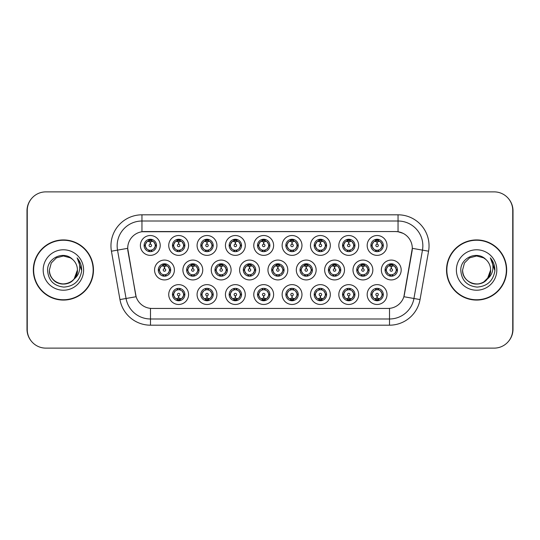 <?xml version="1.0" encoding="UTF-8"?>
<svg xmlns="http://www.w3.org/2000/svg" width="540" height="540" viewBox="0 0 540 540"><rect width="100%" height="100%" fill="white"/><g stroke="black" fill="none" stroke-linecap="round" stroke-linejoin="round"><path stroke-width="0.81" d="M188.575 294.557A9.922 9.922 0 0 1 178.652 304.472A9.922 9.922 0 0 1 168.73 294.557A9.922 9.922 0 0 1 178.652 284.634A9.922 9.922 0 0 1 188.575 294.557M172.456 294.557A6.203 6.203 0 0 0 178.652 300.753A6.203 6.203 0 0 0 184.856 294.557A6.203 6.203 0 0 0 178.652 288.353A6.203 6.203 0 0 0 172.456 294.557L173.124 294.557L175.237 298.154A4.961 4.961 0 0 1 175.237 290.959L173.124 294.557M273.618 294.557A9.922 9.922 0 0 1 263.702 304.472A9.922 9.922 0 0 1 253.78 294.557A9.922 9.922 0 0 1 263.702 284.634A9.922 9.922 0 0 1 273.618 294.557M257.499 294.557A6.203 6.203 0 0 0 263.702 300.753A6.203 6.203 0 0 0 269.899 294.557A6.203 6.203 0 0 0 263.702 288.353A6.203 6.203 0 0 0 257.499 294.557L258.174 294.557L260.287 298.154A4.961 4.961 0 0 1 260.287 290.959L258.174 294.557M301.968 294.557A9.922 9.922 0 0 1 292.052 304.472A9.922 9.922 0 0 1 282.13 294.557A9.922 9.922 0 0 1 292.052 284.634A9.922 9.922 0 0 1 301.968 294.557M285.849 294.557A6.203 6.203 0 0 0 292.052 300.753A6.203 6.203 0 0 0 298.249 294.557A6.203 6.203 0 0 0 292.052 288.353A6.203 6.203 0 0 0 285.849 294.557L286.517 294.557L288.637 298.154A4.961 4.961 0 0 1 288.637 290.959L286.517 294.557M330.318 294.557A9.922 9.922 0 0 1 320.396 304.472A9.922 9.922 0 0 1 310.48 294.557A9.922 9.922 0 0 1 320.396 284.634A9.922 9.922 0 0 1 330.318 294.557M314.199 294.557A6.203 6.203 0 0 0 320.396 300.753A6.203 6.203 0 0 0 326.599 294.557A6.203 6.203 0 0 0 320.396 288.353A6.203 6.203 0 0 0 314.199 294.557L314.867 294.557L316.98 298.154A4.961 4.961 0 0 1 316.98 290.959L314.867 294.557M245.275 294.557A9.922 9.922 0 0 1 235.352 304.472A9.922 9.922 0 0 1 225.43 294.557A9.922 9.922 0 0 1 235.352 284.634A9.922 9.922 0 0 1 245.275 294.557M229.149 294.557A6.203 6.203 0 0 0 235.352 300.753A6.203 6.203 0 0 0 241.549 294.557A6.203 6.203 0 0 0 235.352 288.353A6.203 6.203 0 0 0 229.149 294.557L229.824 294.557L231.937 298.154A4.961 4.961 0 0 1 231.937 290.959L229.824 294.557M216.925 294.557A9.922 9.922 0 0 1 207.002 304.472A9.922 9.922 0 0 1 197.08 294.557A9.922 9.922 0 0 1 207.002 284.634A9.922 9.922 0 0 1 216.925 294.557M200.799 294.557A6.203 6.203 0 0 0 207.002 300.753A6.203 6.203 0 0 0 213.206 294.557A6.203 6.203 0 0 0 207.002 288.353A6.203 6.203 0 0 0 200.799 294.557L201.474 294.557L203.587 298.154A4.961 4.961 0 0 1 203.587 290.959L201.474 294.557M358.668 294.557A9.922 9.922 0 0 1 348.745 304.472A9.922 9.922 0 0 1 338.823 294.557A9.922 9.922 0 0 1 348.745 284.634A9.922 9.922 0 0 1 358.668 294.557M342.549 294.557A6.203 6.203 0 0 0 348.745 300.753A6.203 6.203 0 0 0 354.949 294.557A6.203 6.203 0 0 0 348.745 288.353A6.203 6.203 0 0 0 342.549 294.557L343.217 294.557L345.33 298.154A4.961 4.961 0 0 1 345.33 290.959L343.217 294.557M387.018 294.557A9.922 9.922 0 0 1 377.096 304.472A9.922 9.922 0 0 1 367.173 294.557A9.922 9.922 0 0 1 377.096 284.634A9.922 9.922 0 0 1 387.018 294.557M370.892 294.557A6.203 6.203 0 0 0 377.096 300.753A6.203 6.203 0 0 0 383.299 294.557A6.203 6.203 0 0 0 377.096 288.353A6.203 6.203 0 0 0 370.892 294.557L371.567 294.557L373.68 298.154A4.961 4.961 0 0 1 373.68 290.959L371.567 294.557M174.4 270A9.922 9.922 0 0 1 164.477 279.923A9.922 9.922 0 0 1 154.555 270A9.922 9.922 0 0 1 164.477 260.078A9.922 9.922 0 0 1 174.4 270M158.281 270A6.203 6.203 0 0 0 164.477 276.203A6.203 6.203 0 0 0 170.681 270A6.203 6.203 0 0 0 164.477 263.797A6.203 6.203 0 0 0 158.281 270L158.949 270.007L161.062 273.598A4.961 4.961 0 0 1 161.069 266.396L158.949 270.007M202.75 270A9.922 9.922 0 0 1 192.827 279.923A9.922 9.922 0 0 1 182.905 270A9.922 9.922 0 0 1 192.827 260.078A9.922 9.922 0 0 1 202.75 270M186.624 270A6.203 6.203 0 0 0 192.827 276.203A6.203 6.203 0 0 0 199.031 270A6.203 6.203 0 0 0 192.827 263.797A6.203 6.203 0 0 0 186.624 270L187.299 270.007L189.412 273.598A4.961 4.961 0 0 1 189.419 266.396L187.299 270.007M287.793 270A9.922 9.922 0 0 1 277.877 279.923A9.922 9.922 0 0 1 267.955 270A9.922 9.922 0 0 1 277.877 260.078A9.922 9.922 0 0 1 287.793 270M271.674 270A6.203 6.203 0 0 0 277.877 276.203A6.203 6.203 0 0 0 284.074 270A6.203 6.203 0 0 0 277.877 263.797A6.203 6.203 0 0 0 271.674 270L272.349 270.007L274.462 273.598A4.961 4.961 0 0 1 274.469 266.396L272.349 270.007M231.1 270A9.922 9.922 0 0 1 221.177 279.923A9.922 9.922 0 0 1 211.255 270A9.922 9.922 0 0 1 221.177 260.078A9.922 9.922 0 0 1 231.1 270M214.974 270A6.203 6.203 0 0 0 221.177 276.203A6.203 6.203 0 0 0 227.381 270A6.203 6.203 0 0 0 221.177 263.797A6.203 6.203 0 0 0 214.974 270L215.649 270.007L217.762 273.598A4.961 4.961 0 0 1 217.769 266.396L215.649 270.007M259.45 270A9.922 9.922 0 0 1 249.527 279.923A9.922 9.922 0 0 1 239.605 270A9.922 9.922 0 0 1 249.527 260.078A9.922 9.922 0 0 1 259.45 270M243.324 270A6.203 6.203 0 0 0 249.527 276.203A6.203 6.203 0 0 0 255.724 270A6.203 6.203 0 0 0 249.527 263.797A6.203 6.203 0 0 0 243.324 270L243.999 270.007L246.112 273.598A4.961 4.961 0 0 1 246.119 266.396L243.999 270.007M372.843 270A9.922 9.922 0 0 1 362.921 279.923A9.922 9.922 0 0 1 352.998 270A9.922 9.922 0 0 1 362.921 260.078A9.922 9.922 0 0 1 372.843 270M356.724 270A6.203 6.203 0 0 0 362.921 276.203A6.203 6.203 0 0 0 369.124 270A6.203 6.203 0 0 0 362.921 263.797A6.203 6.203 0 0 0 356.724 270L357.392 270.007L359.505 273.598A4.961 4.961 0 0 1 359.512 266.396L357.392 270.007M344.493 270A9.922 9.922 0 0 1 334.571 279.923A9.922 9.922 0 0 1 324.655 270A9.922 9.922 0 0 1 334.571 260.078A9.922 9.922 0 0 1 344.493 270M328.374 270A6.203 6.203 0 0 0 334.571 276.203A6.203 6.203 0 0 0 340.774 270A6.203 6.203 0 0 0 334.571 263.797A6.203 6.203 0 0 0 328.374 270L329.042 270.007L331.155 273.598A4.961 4.961 0 0 1 331.162 266.396L329.042 270.007M316.143 270A9.922 9.922 0 0 1 306.221 279.923A9.922 9.922 0 0 1 296.305 270A9.922 9.922 0 0 1 306.221 260.078A9.922 9.922 0 0 1 316.143 270M300.024 270A6.203 6.203 0 0 0 306.221 276.203A6.203 6.203 0 0 0 312.424 270A6.203 6.203 0 0 0 306.221 263.797A6.203 6.203 0 0 0 300.024 270L300.692 270.007L302.812 273.598A4.961 4.961 0 0 1 302.819 266.396L300.692 270.007M401.193 270A9.922 9.922 0 0 1 391.271 279.923A9.922 9.922 0 0 1 381.348 270A9.922 9.922 0 0 1 391.271 260.078A9.922 9.922 0 0 1 401.193 270M385.067 270A6.203 6.203 0 0 0 391.271 276.203A6.203 6.203 0 0 0 397.474 270A6.203 6.203 0 0 0 391.271 263.797A6.203 6.203 0 0 0 385.067 270L385.742 270.007L387.855 273.598A4.961 4.961 0 0 1 387.862 266.396L385.742 270.007M358.668 245.444A9.922 9.922 0 0 1 348.745 255.366A9.922 9.922 0 0 1 338.823 245.444A9.922 9.922 0 0 1 348.745 235.528A9.922 9.922 0 0 1 358.668 245.444M342.549 245.444A6.203 6.203 0 0 0 348.745 251.647A6.203 6.203 0 0 0 354.949 245.444A6.203 6.203 0 0 0 348.745 239.247A6.203 6.203 0 0 0 342.549 245.444L343.217 245.457L345.33 249.041A4.961 4.961 0 0 1 345.337 241.839L343.217 245.457M330.318 245.444A9.922 9.922 0 0 1 320.396 255.366A9.922 9.922 0 0 1 310.48 245.444A9.922 9.922 0 0 1 320.396 235.528A9.922 9.922 0 0 1 330.318 245.444M314.199 245.444A6.203 6.203 0 0 0 320.396 251.647A6.203 6.203 0 0 0 326.599 245.444A6.203 6.203 0 0 0 320.396 239.247A6.203 6.203 0 0 0 314.199 245.444L314.867 245.457L316.98 249.041A4.961 4.961 0 0 1 316.994 241.839L314.867 245.457M301.968 245.444A9.922 9.922 0 0 1 292.052 255.366A9.922 9.922 0 0 1 282.13 245.444A9.922 9.922 0 0 1 292.052 235.528A9.922 9.922 0 0 1 301.968 245.444M285.849 245.444A6.203 6.203 0 0 0 292.052 251.647A6.203 6.203 0 0 0 298.249 245.444A6.203 6.203 0 0 0 292.052 239.247A6.203 6.203 0 0 0 285.849 245.444L286.517 245.457L288.637 249.041A4.961 4.961 0 0 1 288.644 241.839L286.517 245.457M273.618 245.444A9.922 9.922 0 0 1 263.702 255.366A9.922 9.922 0 0 1 253.78 245.444A9.922 9.922 0 0 1 263.702 235.528A9.922 9.922 0 0 1 273.618 245.444M257.499 245.444A6.203 6.203 0 0 0 263.702 251.647A6.203 6.203 0 0 0 269.899 245.444A6.203 6.203 0 0 0 263.702 239.247A6.203 6.203 0 0 0 257.499 245.444L258.174 245.457L260.287 249.041A4.961 4.961 0 0 1 260.293 241.839L258.174 245.457M245.275 245.444A9.922 9.922 0 0 1 235.352 255.366A9.922 9.922 0 0 1 225.43 245.444A9.922 9.922 0 0 1 235.352 235.528A9.922 9.922 0 0 1 245.275 245.444M229.149 245.444A6.203 6.203 0 0 0 235.352 251.647A6.203 6.203 0 0 0 241.549 245.444A6.203 6.203 0 0 0 235.352 239.247A6.203 6.203 0 0 0 229.149 245.444L229.824 245.457L231.937 249.041A4.961 4.961 0 0 1 231.944 241.839L229.824 245.457M216.925 245.444A9.922 9.922 0 0 1 207.002 255.366A9.922 9.922 0 0 1 197.08 245.444A9.922 9.922 0 0 1 207.002 235.528A9.922 9.922 0 0 1 216.925 245.444M200.799 245.444A6.203 6.203 0 0 0 207.002 251.647A6.203 6.203 0 0 0 213.206 245.444A6.203 6.203 0 0 0 207.002 239.247A6.203 6.203 0 0 0 200.799 245.444L201.474 245.457L203.587 249.041A4.961 4.961 0 0 1 203.594 241.839L201.474 245.457M188.575 245.444A9.922 9.922 0 0 1 178.652 255.366A9.922 9.922 0 0 1 168.73 245.444A9.922 9.922 0 0 1 178.652 235.528A9.922 9.922 0 0 1 188.575 245.444M172.456 245.444A6.203 6.203 0 0 0 178.652 251.647A6.203 6.203 0 0 0 184.856 245.444A6.203 6.203 0 0 0 178.652 239.247A6.203 6.203 0 0 0 172.456 245.444L173.124 245.457L175.237 249.041A4.961 4.961 0 0 1 175.244 241.839L173.124 245.457M160.225 245.444A9.922 9.922 0 0 1 150.302 255.366A9.922 9.922 0 0 1 140.387 245.444A9.922 9.922 0 0 1 150.302 235.528A9.922 9.922 0 0 1 160.225 245.444M144.106 245.444A6.203 6.203 0 0 0 150.302 251.647A6.203 6.203 0 0 0 156.506 245.444A6.203 6.203 0 0 0 150.302 239.247A6.203 6.203 0 0 0 144.106 245.444L144.774 245.457L146.887 249.041A4.961 4.961 0 0 1 146.894 241.839L144.774 245.457M387.018 245.444A9.922 9.922 0 0 1 377.096 255.366A9.922 9.922 0 0 1 367.173 245.444A9.922 9.922 0 0 1 377.096 235.528A9.922 9.922 0 0 1 387.018 245.444M370.892 245.444A6.203 6.203 0 0 0 377.096 251.647A6.203 6.203 0 0 0 383.299 245.444A6.203 6.203 0 0 0 377.096 239.247A6.203 6.203 0 0 0 370.892 245.444L371.567 245.457L373.68 249.041A4.961 4.961 0 0 1 373.687 241.839L371.567 245.457M119.954 299.565L111.429 251.201A31.003 31.003 0 0 1 141.959 214.812L398.041 214.812A31.003 31.003 0 0 1 428.571 251.201L420.046 299.565A31.003 31.003 0 0 1 389.515 325.188L150.484 325.188A31.003 31.003 0 0 1 119.954 299.565L136.12 296.716L127.953 251.208A16.74 16.74 0 0 1 144.436 231.559L395.564 231.559A16.74 16.74 0 0 1 412.047 251.208L404.393 294.611A16.74 16.74 0 0 1 387.909 308.441L152.091 308.441A16.74 16.74 0 0 1 135.608 294.611L127.697 248.333L117.531 250.128A24.8 24.8 0 0 1 141.959 221.015L398.041 221.015A24.8 24.8 0 0 1 422.469 250.128L413.937 298.492A24.8 24.8 0 0 1 389.515 318.985L150.484 318.985A24.8 24.8 0 0 1 126.063 298.492L117.531 250.128A24.8 24.8 0 0 1 117.153 245.815M33.325 270A30.071 30.071 0 0 0 63.396 300.071A30.071 30.071 0 0 0 93.467 270A30.071 30.071 0 0 0 63.396 239.929A30.071 30.071 0 0 0 33.325 270M446.533 270A30.071 30.071 0 0 0 476.604 300.071A30.071 30.071 0 0 0 506.675 270A30.071 30.071 0 0 0 476.604 239.929A30.071 30.071 0 0 0 446.533 270M141.959 214.812L141.959 231.741L395.564 231.559L398.041 231.741L403.09 233.341M127.697 248.299L127.879 245.815M387.909 308.441L152.091 308.441M428.571 251.201L412.304 248.333L403.88 296.716L420.046 299.565M404.393 294.611L404.291 295.137M135.709 295.137L135.608 294.611M512.75 210.472A18.603 18.603 0 0 0 494.147 191.876L45.853 191.876A18.603 18.603 0 0 0 27.25 210.472L27.25 329.528A18.603 18.603 0 0 0 45.853 348.125L494.147 348.125A18.603 18.603 0 0 0 512.75 329.528L512.75 210.472M31.199 199.01A18.603 18.603 0 0 0 27 210.782L27 329.218A18.603 18.603 0 0 0 31.199 340.99M508.802 340.99A18.603 18.603 0 0 0 513 329.218L513 210.782A18.603 18.603 0 0 0 508.802 199.01M376.529 241.657L376.933 241.731L377.042 244.208A1.235 1.235 180 0 0 375.86 245.477A1.235 1.235 180 0 0 377.096 246.685A1.235 1.235 180 0 0 378.338 245.477A1.235 1.235 180 0 0 377.15 244.208L377.257 241.731L377.669 241.657M379.789 241.286L377.251 241.853M376.94 241.853L374.402 241.286M378.317 239.369L377.798 240.536L378.398 240.658A4.961 4.961 0 0 0 378.365 240.651L377.312 240.489L377.365 239.254M378.317 251.525L377.798 250.357L380.511 249.041C382.55 246.645 382.55 244.249 380.511 241.846A4.961 4.961 0 0 1 380.511 249.041L382.624 245.444L380.511 241.846L378.398 240.658L378.911 239.517M375.03 240.935L376.88 240.489L376.859 240.03M376.826 239.254L376.88 240.489M377.798 240.536L378.162 239.335L377.798 240.536M377.798 250.357L378.162 251.552L377.798 250.357M378.911 251.377L378.398 250.229L375.644 250.189M375.874 251.525L376.569 250.378L376.029 251.552L376.569 250.378L375.793 250.229L375.28 251.377M375.874 239.369L376.4 240.536L373.68 241.846C371.642 244.242 371.642 246.645 373.68 249.041L375.793 250.229M376.4 240.536L376.029 239.335L376.4 240.536M390.697 266.213L391.108 266.281L391.217 268.765A1.235 1.235 180 0 0 390.035 270.027A1.235 1.235 180 0 0 391.271 271.242A1.235 1.235 180 0 0 392.506 270.027A1.235 1.235 180 0 0 391.325 268.765L391.433 266.281L391.844 266.213M393.964 265.835L391.426 266.409M391.115 266.409L388.577 265.835M392.492 263.918L391.966 265.086L392.573 265.214A4.961 4.961 0 0 0 392.533 265.201L391.487 265.046L391.541 263.803M392.492 276.082L391.966 274.914L394.686 273.598C396.725 271.202 396.725 268.805 394.686 266.402A4.961 4.961 0 0 1 394.686 273.598L396.799 270L394.686 266.402L392.573 265.214L393.086 264.074M389.205 265.491L391.055 265.046L391.034 264.58M391.001 263.803L391.055 265.046M391.966 265.086L392.337 263.891L391.966 265.086M391.966 274.914L392.337 276.109L391.966 274.914M393.086 275.926L392.573 274.786L389.819 274.745M390.049 276.082L390.744 274.934L390.204 276.109L390.744 274.934L389.968 274.786L389.455 275.926M390.049 263.918L390.575 265.086L387.855 266.402C385.817 268.799 385.817 271.195 387.855 273.598L389.968 274.786M390.575 265.086L390.204 263.891L390.575 265.086M377.669 298.343L377.257 298.269L377.15 295.792A1.235 1.235 -0 0 0 378.338 294.523A1.235 1.235 -0 0 0 377.096 293.315A1.235 1.235 -0 0 0 375.86 294.523A1.235 1.235 -0 0 0 377.042 295.792L376.933 298.269L376.529 298.343M374.402 298.715L376.94 298.148M377.251 298.148L379.789 298.715M375.874 300.632L376.4 299.464L375.793 299.342A4.961 4.961 0 0 0 375.833 299.349L376.88 299.511L376.826 300.746M378.317 300.632L377.798 299.464L380.511 298.154C382.55 295.758 382.55 293.355 380.511 290.959A4.961 4.961 0 0 1 380.504 298.161L382.624 294.543L380.511 290.959L378.398 289.771L378.911 288.623M379.161 299.066L377.312 299.511L377.332 299.97M377.365 300.746L377.312 299.511M376.4 299.464L376.029 300.665L376.4 299.464M375.874 288.475L376.4 289.643L373.68 290.959C371.642 293.355 371.642 295.751 373.68 298.154L375.793 299.342L375.28 300.483M376.4 289.643L376.029 288.448L376.4 289.643M375.773 289.771L378.547 289.811M378.317 288.475L377.622 289.622L378.162 288.448L377.622 289.622L378.398 289.771M377.798 299.464L378.162 300.665L377.798 299.464M348.179 241.657L348.584 241.731L348.692 244.208A1.235 1.235 180 0 0 347.51 245.477A1.235 1.235 180 0 0 348.745 246.685A1.235 1.235 180 0 0 349.988 245.477A1.235 1.235 180 0 0 348.8 244.208L348.908 241.731L349.319 241.657M351.445 241.286L348.901 241.853A3.598 3.598 0 0 1 348.908 241.853M348.59 241.853L346.052 241.286M349.967 239.369L349.448 240.536L350.048 240.658A4.961 4.961 0 0 0 350.014 240.651L348.962 240.489L349.015 239.254M349.967 251.525L349.448 250.357L352.161 249.041C354.2 246.645 354.2 244.249 352.161 241.846A4.961 4.961 0 0 1 352.161 249.041L354.274 245.444L352.161 241.846L350.048 240.658L350.561 239.517M346.68 240.935L348.53 240.489L348.509 240.03M348.476 239.254L348.53 240.489M349.448 240.536L349.812 239.335L349.448 240.536M349.448 250.357L349.812 251.552L349.448 250.357M350.561 251.377L350.048 250.229L347.294 250.189M347.531 251.525L348.226 250.378L347.443 250.229L346.937 251.377M347.531 239.369L348.05 240.536L345.33 241.846C343.291 244.242 343.291 246.645 345.33 249.041L347.443 250.229M348.05 240.536L347.679 239.335L348.05 240.536M319.829 241.657L320.234 241.731L320.341 244.208A1.235 1.235 180 0 0 319.16 245.477A1.235 1.235 180 0 0 320.396 246.685A1.235 1.235 180 0 0 321.638 245.477A1.235 1.235 180 0 0 320.45 244.208L320.558 241.731L320.969 241.657M323.096 241.286L320.558 241.853M320.24 241.853L317.702 241.286M321.617 239.369L321.098 240.536L321.698 240.658A4.961 4.961 0 0 0 321.665 240.651L320.612 240.489L320.666 239.254M321.617 251.525L321.098 250.357L323.811 249.041C325.856 246.645 325.856 244.249 323.811 241.846A4.961 4.961 0 0 1 323.811 249.041L325.931 245.444L323.811 241.846L321.698 240.658L322.211 239.517M318.33 240.935L320.18 240.489L320.159 240.03M320.125 239.254L320.18 240.489M321.098 240.536L321.469 239.335L321.098 240.536M321.098 250.357L321.469 251.552L321.098 250.357M322.211 251.377L321.698 250.229L318.951 250.189M319.181 251.525L319.876 250.378L319.093 250.229L318.587 251.377M319.181 239.369L319.7 240.536L316.98 241.846C314.942 244.242 314.942 246.645 316.98 249.041L319.093 250.229M319.7 240.536L319.329 239.335L319.7 240.536M291.478 241.657L291.89 241.731L291.998 244.208A1.235 1.235 180 0 0 290.81 245.477A1.235 1.235 180 0 0 292.052 246.685A1.235 1.235 180 0 0 293.288 245.477A1.235 1.235 180 0 0 292.106 244.208L292.214 241.731L292.619 241.657M294.746 241.286L292.207 241.853M291.89 241.853L291.89 241.731A3.719 3.719 0 0 0 291.884 241.731L289.352 241.286M293.267 239.369L292.748 240.536L293.355 240.658A4.961 4.961 0 0 0 293.315 240.651L292.268 240.489L292.322 239.254M293.267 251.525L292.748 250.357L295.468 249.041C297.506 246.645 297.506 244.249 295.468 241.846A4.961 4.961 0 0 1 295.468 249.041L297.581 245.444L295.468 241.846L293.355 240.658L293.861 239.517M289.98 240.935L291.829 240.489L291.816 240.03M291.776 239.254L291.829 240.489M292.748 240.536L293.119 239.335L292.748 240.536M292.748 250.357L293.119 251.552L292.748 250.357M293.375 250.229L290.601 250.189M290.831 251.525L291.526 250.378L290.75 250.229L290.237 251.377M290.831 239.369L291.35 240.536L288.637 241.846C286.591 244.242 286.591 246.645 288.637 249.041L290.75 250.229M291.35 240.536L290.979 239.335L291.35 240.536M263.129 241.657L263.54 241.731L263.648 244.208A1.235 1.235 180 0 0 262.46 245.477A1.235 1.235 180 0 0 263.702 246.685A1.235 1.235 180 0 0 264.938 245.477A1.235 1.235 180 0 0 263.756 244.208L263.864 241.731L264.269 241.657M266.396 241.286L263.858 241.853M263.54 241.853L261.002 241.286M264.917 239.369L264.398 240.536L265.005 240.658A4.961 4.961 0 0 0 264.965 240.651L263.918 240.489L263.972 239.254M264.917 251.525L264.398 250.357L267.118 249.041C269.156 246.645 269.156 244.249 267.118 241.846A4.961 4.961 0 0 1 267.118 249.041L269.231 245.444L267.118 241.846L265.005 240.658L265.511 239.517M261.63 240.935L263.486 240.489L263.466 240.03M263.432 239.254L263.486 240.489M264.398 240.536L264.769 239.335L264.398 240.536M264.398 250.357L264.769 251.552L264.398 250.357M265.025 250.229L262.251 250.189M262.481 251.525L263.176 250.378L262.4 250.229L261.887 251.377M262.481 239.369L263 240.536L260.287 241.846C258.248 244.242 258.248 246.645 260.287 249.041L262.4 250.229M263 240.536L262.636 239.335L263 240.536M349.319 298.343L348.908 298.269L348.8 295.792A1.235 1.235 -0 0 0 349.988 294.523A1.235 1.235 -0 0 0 348.745 293.315A1.235 1.235 -0 0 0 347.51 294.523A1.235 1.235 -0 0 0 348.692 295.792L348.584 298.269L348.179 298.343M346.052 298.715L348.59 298.148M348.908 298.148A3.598 3.598 0 0 1 348.901 298.148L351.445 298.715M347.531 300.632L348.05 299.464L347.443 299.342A4.961 4.961 0 0 0 347.483 299.349L348.53 299.511L348.476 300.746M349.967 300.632L349.448 299.464L352.161 298.154C354.2 295.758 354.2 293.355 352.161 290.959A4.961 4.961 0 0 1 352.154 298.161L354.274 294.543L352.161 290.959L350.048 289.771L350.561 288.623M350.818 299.066L348.962 299.511L348.982 299.97M349.015 300.746L348.962 299.511M348.05 299.464L347.679 300.665L348.05 299.464M347.531 288.475L348.05 289.643L345.33 290.959C343.291 293.355 343.291 295.751 345.33 298.154L347.443 299.342L346.937 300.483M348.05 289.643L347.679 288.448L348.05 289.643M347.423 289.771L350.197 289.811M349.967 288.475L349.272 289.622L350.048 289.771M349.448 299.464L349.812 300.665L349.448 299.464M320.969 298.343L320.558 298.269L320.45 295.792A1.235 1.235 -0 0 0 321.638 294.523A1.235 1.235 -0 0 0 320.396 293.315A1.235 1.235 -0 0 0 319.16 294.523A1.235 1.235 -0 0 0 320.341 295.792L320.234 298.269L319.829 298.343M317.702 298.715L320.24 298.148M320.558 298.148L323.096 298.715M319.181 300.632L319.7 299.464L319.093 299.342A4.961 4.961 0 0 0 319.133 299.349L320.18 299.511L320.125 300.746M321.617 300.632L321.098 299.464L323.811 298.154C325.856 295.758 325.856 293.355 323.811 290.959A4.961 4.961 0 0 1 323.804 298.161L325.931 294.543L323.811 290.959L321.698 289.771L322.211 288.623M322.468 299.066L320.612 299.511L320.632 299.97M320.666 300.746L320.612 299.511M319.7 299.464L319.329 300.665L319.7 299.464M319.181 288.475L319.7 289.643L316.98 290.959C314.942 293.355 314.942 295.751 316.98 298.154L319.093 299.342L318.587 300.483M319.7 289.643L319.329 288.448L319.7 289.643M319.072 289.771L321.847 289.811M321.617 288.475L320.922 289.622L321.698 289.771M321.098 299.464L321.469 300.665L321.098 299.464M292.619 298.343L292.214 298.269L292.106 295.792A1.235 1.235 -0 0 0 293.288 294.523A1.235 1.235 -0 0 0 292.052 293.315A1.235 1.235 -0 0 0 290.81 294.523A1.235 1.235 -0 0 0 291.998 295.792L291.89 298.269L291.478 298.343M289.352 298.715L291.884 298.269A3.719 3.719 0 0 0 291.89 298.269L291.89 298.148M292.207 298.148L294.746 298.715M290.831 300.632L291.35 299.464L290.75 299.342A4.961 4.961 0 0 0 290.783 299.349L291.836 299.511L291.776 300.746M293.267 288.475L292.748 289.643L295.468 290.959C297.506 293.355 297.506 295.758 295.468 298.154L297.581 294.543L295.468 290.959A4.961 4.961 0 0 1 295.454 298.161A4.961 4.961 0 0 0 297.007 294.557M294.118 299.066L292.268 299.511L292.288 299.97M292.322 300.746L292.268 299.511M291.35 299.464L290.979 300.665L291.35 299.464M290.831 288.475L291.35 289.643L288.637 290.959C286.591 293.355 286.591 295.751 288.637 298.154L290.75 299.342L290.237 300.483M291.35 289.643L290.979 288.448L291.35 289.643M290.723 289.771L293.497 289.811M292.748 289.643L293.119 288.448L292.748 289.643M293.267 300.632L292.748 299.464L295.468 298.154M292.748 299.464L293.119 300.665L292.748 299.464M264.269 298.343L263.864 298.269L263.756 295.792A1.235 1.235 -0 0 0 264.938 294.523A1.235 1.235 -0 0 0 263.702 293.315A1.235 1.235 -0 0 0 262.46 294.523A1.235 1.235 -0 0 0 263.648 295.792L263.54 298.269L263.129 298.343M261.002 298.715L263.54 298.148M263.858 298.148L266.396 298.715M262.481 300.632L263 299.464L262.4 299.342A4.961 4.961 0 0 0 262.433 299.349L263.486 299.511L263.432 300.746M264.917 288.475L264.398 289.643L267.118 290.959C269.156 293.355 269.156 295.758 267.118 298.154L269.231 294.543L267.118 290.959A4.961 4.961 0 0 1 267.111 298.161A4.961 4.961 0 0 0 268.663 294.557M265.768 299.066L263.918 299.511L263.939 299.97M263.972 300.746L263.918 299.511M263 299.464L262.629 300.665L263 299.464M262.481 288.475L263 289.643L260.287 290.959C258.248 293.355 258.248 295.751 260.287 298.154L262.4 299.342L261.887 300.483M263 289.643L262.636 288.448L263 289.643M262.379 289.771L265.154 289.811M264.398 289.643L264.769 288.448L264.398 289.643M264.917 300.632L264.398 299.464L267.118 298.154M264.398 299.464L264.769 300.665L264.398 299.464M362.354 266.213L362.758 266.281L362.867 268.765A1.235 1.235 180 0 0 361.685 270.027A1.235 1.235 180 0 0 362.921 271.242A1.235 1.235 180 0 0 364.163 270.027A1.235 1.235 180 0 0 362.975 268.765L363.082 266.281L363.494 266.213M365.62 265.835L363.076 266.409M362.765 266.409L360.227 265.835M364.142 263.918L363.623 265.086L364.223 265.214A4.961 4.961 0 0 0 364.19 265.201L363.137 265.046L363.19 263.803M364.142 276.082L363.623 274.914L366.336 273.598C368.375 271.202 368.375 268.805 366.336 266.402A4.961 4.961 0 0 1 366.336 273.598L368.449 270L366.336 266.402L364.223 265.214L364.736 264.074M360.855 265.491L362.705 265.046L362.684 264.58M362.651 263.803L362.705 265.046M363.623 265.086L363.987 263.891L363.623 265.086M363.623 274.914L363.987 276.109L363.623 274.914M364.736 275.926L364.223 274.786L361.469 274.745M361.699 276.082L362.394 274.934L361.854 276.109L362.394 274.934L361.618 274.786L361.105 275.926M361.699 263.918L362.225 265.086L359.505 266.402C357.467 268.799 357.467 271.195 359.505 273.598L361.618 274.786M362.225 265.086L361.854 263.891L362.225 265.086M334.004 266.213L334.409 266.281L334.517 268.765A1.235 1.235 180 0 0 333.335 270.027A1.235 1.235 180 0 0 334.571 271.242A1.235 1.235 180 0 0 335.812 270.027A1.235 1.235 180 0 0 334.625 268.765L334.733 266.281L335.144 266.213M337.271 265.835L334.733 266.409M334.415 266.409L331.877 265.835M335.792 263.918L335.273 265.086L335.873 265.214A4.961 4.961 0 0 0 335.84 265.201L334.787 265.046L334.841 263.803M335.792 276.082L335.273 274.914L337.986 273.598C340.025 271.202 340.025 268.805 337.986 266.402A4.961 4.961 0 0 1 337.986 273.598L340.099 270L337.986 266.402L335.873 265.214L336.386 264.074M332.505 265.491L334.355 265.046L334.334 264.58M334.3 263.803L334.355 265.046M335.273 265.086L335.644 263.891L335.273 265.086M335.273 274.914L335.644 276.109L335.273 274.914M336.386 275.926L335.873 274.786L333.119 274.745M333.356 276.082L334.051 274.934L333.268 274.786L332.762 275.926M333.356 263.918L333.875 265.086L331.155 266.402C329.117 268.799 329.117 271.195 331.155 273.598L333.268 274.786M333.875 265.086L333.504 263.891L333.875 265.086M305.654 266.213L306.059 266.281L306.166 268.765A1.235 1.235 180 0 0 304.985 270.027A1.235 1.235 180 0 0 306.221 271.242A1.235 1.235 180 0 0 307.463 270.027A1.235 1.235 180 0 0 306.275 268.765L306.389 266.281L306.794 266.213M308.921 265.835L306.382 266.409M306.065 266.409L303.527 265.835M307.442 263.918L306.923 265.086L307.53 265.214A4.961 4.961 0 0 0 307.49 265.201L306.443 265.046L306.497 263.803M307.442 276.082L306.923 274.914L309.636 273.598C311.681 271.202 311.681 268.805 309.636 266.402A4.961 4.961 0 0 1 309.636 273.598L311.756 270L309.636 266.402L307.53 265.214L308.036 264.074M304.155 265.491L306.005 265.046L305.984 264.58M305.951 263.803L306.005 265.046M306.923 265.086L307.294 263.891L306.923 265.086M306.923 274.914L307.294 276.109L306.923 274.914M307.55 274.779L304.776 274.745M305.006 276.082L305.701 274.934L304.918 274.786L304.412 275.926M305.006 263.918L305.525 265.086L302.805 266.402C300.767 268.799 300.767 271.195 302.812 273.598L304.918 274.786M305.525 265.086L305.154 263.891L305.525 265.086M277.303 266.213L277.715 266.281L277.823 268.765A1.235 1.235 180 0 0 276.635 270.027A1.235 1.235 180 0 0 277.877 271.242A1.235 1.235 180 0 0 279.113 270.027A1.235 1.235 180 0 0 277.931 268.765L278.039 266.281L278.444 266.213M280.571 265.835L278.033 266.409M277.715 266.409L275.177 265.835M279.092 263.918L278.572 265.086L279.18 265.214A4.961 4.961 0 0 0 279.14 265.201L278.093 265.046L278.147 263.803M279.092 276.082L278.572 274.914L281.293 273.598C283.331 271.202 283.331 268.805 281.293 266.402A4.961 4.961 0 0 1 281.293 273.598L283.406 270L281.293 266.402L279.18 265.214L279.686 264.074M275.805 265.491L277.661 265.046L277.641 264.58M277.607 263.803L277.661 265.046M278.572 265.086L278.944 263.891L278.572 265.086M278.572 274.914L278.944 276.109L278.572 274.914M279.2 274.779L276.426 274.745M276.656 276.082L277.351 274.934L276.575 274.786L276.062 275.926M276.656 263.918L277.175 265.086L274.462 266.402C272.416 268.799 272.416 271.195 274.462 273.598L276.575 274.786M277.175 265.086L276.804 263.891L277.175 265.086M93.157 270A29.761 29.761 0 0 0 63.396 240.239A29.761 29.761 0 0 0 33.635 270A29.761 29.761 0 0 0 63.396 299.761A29.761 29.761 0 0 0 93.157 270M74.142 279.005L77.416 270C77.895 280.361 65.124 287.732 56.39 282.137C51.908 279.335 49.572 275.285 49.383 270L51.26 262.994L56.39 257.863L63.396 255.98L70.403 257.863L72.583 259.409C63.977 250.391 47.419 257.823 47.574 270C48.202 280.233 53.629 285.93 63.848 287.091C73.913 286.355 79.846 281.009 81.648 271.053L81.675 270C81.628 265.403 80.096 261.367 77.085 257.891C79.373 261.644 80.183 265.68 79.502 270C78.853 273.679 77.065 276.676 74.142 279.005A14.02 14.02 0 0 0 77.416 270C77.227 275.285 74.891 279.335 70.403 282.137C61.668 287.732 48.904 280.361 49.383 270L51.26 262.994L56.39 257.863L63.396 255.98L70.403 257.863L72.583 259.409L70.403 257.863L63.396 255.98L56.39 257.863L51.26 262.994L49.383 270L51.26 262.994L56.39 257.863L63.396 255.98L70.403 257.863L72.583 259.409A14.02 14.02 0 0 1 77.416 270L74.142 279.005C66.697 289.062 48.654 282.629 49.383 270M77.416 270L74.102 279.052L77.416 270C78.178 283.257 58.678 289.278 51.847 277.945M43.18 270A20.216 20.216 0 0 0 63.396 290.216A20.216 20.216 0 0 0 83.612 270A20.216 20.216 0 0 0 63.396 249.784A20.216 20.216 0 0 0 43.18 270M77.227 258.046L81.668 270.533L77.227 258.046M506.365 270A29.761 29.761 0 0 0 476.604 240.239A29.761 29.761 0 0 0 446.843 270A29.761 29.761 0 0 0 476.604 299.761A29.761 29.761 0 0 0 506.365 270M487.343 279.005C490.266 276.676 492.055 273.679 492.71 270C493.385 265.68 492.581 261.644 490.293 257.891C493.304 261.367 494.829 265.403 494.883 270L494.849 271.053C493.047 281.009 487.114 286.355 477.056 287.091C466.837 285.93 461.41 280.233 460.775 270C460.62 257.823 477.185 250.391 485.784 259.409L483.611 257.863L476.604 255.98L469.598 257.863L464.461 262.994L462.584 270L464.461 262.994L469.598 257.863L476.604 255.98L483.611 257.863L485.784 259.409A14.02 14.02 0 0 1 490.617 270L487.343 279.005C479.905 289.062 461.855 282.629 462.584 270C462.105 280.361 474.876 287.732 483.611 282.137C488.093 279.335 490.428 275.285 490.617 270L487.343 279.005A14.02 14.02 0 0 0 490.617 270C491.096 280.361 478.332 287.732 469.598 282.137C465.109 279.335 462.773 275.285 462.584 270L464.461 262.994L469.598 257.863L464.461 262.994L462.584 270L464.461 262.994L469.598 257.863M456.388 270A20.216 20.216 0 0 0 476.604 290.216A20.216 20.216 0 0 0 496.82 270A20.216 20.216 0 0 0 476.604 249.784A20.216 20.216 0 0 0 456.388 270M490.617 270L488.74 277.007L483.611 282.137M494.883 270L490.563 258.201M490.428 258.046L494.876 270.533L490.428 258.046M234.779 241.657L235.19 241.731L235.298 244.208A1.235 1.235 180 0 0 234.11 245.477A1.235 1.235 180 0 0 235.352 246.685A1.235 1.235 180 0 0 236.588 245.477A1.235 1.235 180 0 0 235.406 244.208L235.514 241.731L235.919 241.657M238.046 241.286L235.507 241.853M235.197 241.853L232.659 241.286M236.574 239.369L236.048 240.536L236.655 240.658A4.961 4.961 0 0 0 236.615 240.651L235.568 240.489L235.622 239.254M236.574 251.525L236.048 250.357L238.768 249.041C240.806 246.645 240.806 244.249 238.768 241.846A4.961 4.961 0 0 1 238.768 249.041L240.881 245.444L238.768 241.846L236.655 240.658L237.168 239.517M233.287 240.935L235.136 240.489L235.116 240.03M235.082 239.254L235.136 240.489M236.048 240.536L236.419 239.335L236.048 240.536M236.048 250.357L236.419 251.552L236.048 250.357M236.675 250.229L233.901 250.189M234.131 251.525L234.826 250.378L234.05 250.229L233.537 251.377M234.131 239.369L234.65 240.536L231.937 241.846C229.898 244.242 229.898 246.645 231.937 249.041L234.05 250.229M234.65 240.536L234.286 239.335L234.65 240.536M206.429 241.657L206.84 241.731L206.948 244.208A1.235 1.235 180 0 0 205.767 245.477A1.235 1.235 180 0 0 207.002 246.685A1.235 1.235 180 0 0 208.238 245.477A1.235 1.235 180 0 0 207.056 244.208L207.164 241.731L207.576 241.657M209.696 241.286L207.157 241.853M206.847 241.853L204.309 241.286M208.224 239.369L207.698 240.536L208.305 240.658A4.961 4.961 0 0 0 208.265 240.651L207.218 240.489L207.272 239.254M208.224 251.525L207.698 250.357L210.418 249.041C212.456 246.645 212.456 244.249 210.418 241.846A4.961 4.961 0 0 1 210.418 249.041L212.531 245.444L210.418 241.846L208.305 240.658L208.818 239.517M204.937 240.935L206.786 240.489L206.766 240.03M206.732 239.254L206.786 240.489M207.698 240.536L208.069 239.335L207.698 240.536M207.698 250.357L208.069 251.552L207.698 250.357M208.325 250.229L205.551 250.189M205.781 251.525L206.476 250.378L205.936 251.552L206.476 250.378L205.7 250.229L205.187 251.377M205.781 239.369L206.307 240.536L203.587 241.846C201.548 244.242 201.548 246.645 203.587 249.041L205.7 250.229M206.307 240.536L205.936 239.335L206.307 240.536M178.085 241.657L178.49 241.731L178.598 244.208A1.235 1.235 180 0 0 177.417 245.477A1.235 1.235 180 0 0 178.652 246.685A1.235 1.235 180 0 0 179.894 245.477A1.235 1.235 180 0 0 178.706 244.208L178.814 241.731L179.226 241.657M181.352 241.286L178.808 241.853M178.497 241.853L175.959 241.286M179.874 239.369L179.354 240.536L179.955 240.658A4.961 4.961 0 0 0 179.921 240.651L178.868 240.489L178.922 239.254M179.874 251.525L179.354 250.357L182.068 249.041C184.106 246.645 184.106 244.249 182.068 241.846A4.961 4.961 0 0 1 182.068 249.041L184.181 245.444L182.068 241.846L179.955 240.658L180.468 239.517M176.587 240.935L178.436 240.489L178.416 240.03M178.382 239.254L178.436 240.489M179.354 240.536L179.719 239.335L179.354 240.536M179.354 250.357L179.719 251.552L179.354 250.357M179.975 250.229L177.201 250.189M177.431 251.525L178.126 250.378L177.586 251.552L178.126 250.378L177.35 250.229L176.837 251.377M177.431 239.369L177.957 240.536L175.237 241.846C173.198 244.242 173.198 246.645 175.237 249.041L177.35 250.229M177.957 240.536L177.586 239.335L177.957 240.536M149.735 241.657L150.14 241.731L150.248 244.208A1.235 1.235 180 0 0 149.067 245.477A1.235 1.235 180 0 0 150.302 246.685A1.235 1.235 180 0 0 151.544 245.477A1.235 1.235 180 0 0 150.356 244.208L150.464 241.731L150.876 241.657M153.002 241.286L150.464 241.853M150.147 241.853L147.609 241.286M151.524 239.369L151.004 240.536L151.605 240.658A4.961 4.961 0 0 0 151.571 240.651L150.518 240.489L150.572 239.254M151.524 251.525L151.004 250.357L153.718 249.041C155.756 246.645 155.756 244.249 153.718 241.846A4.961 4.961 0 0 1 153.718 249.041L155.831 245.444L153.718 241.846L151.605 240.658L152.118 239.517M148.237 240.935L150.086 240.489L150.066 240.03M150.032 239.254L150.086 240.489M151.004 240.536L151.376 239.335L151.004 240.536M151.004 250.357L151.376 251.552L151.004 250.357M151.625 250.229L148.851 250.189M149.087 251.525L149.783 250.378L149 250.229L148.493 251.377M149.087 239.369L149.607 240.536L146.887 241.846C144.848 244.242 144.848 246.645 146.887 249.041L149 250.229M149.607 240.536L149.236 239.335L149.607 240.536M248.954 266.213L249.365 266.281L249.473 268.765A1.235 1.235 180 0 0 248.285 270.027A1.235 1.235 180 0 0 249.527 271.242A1.235 1.235 180 0 0 250.763 270.027A1.235 1.235 180 0 0 249.581 268.765L249.689 266.281L250.094 266.213M252.221 265.835L249.683 266.409M249.372 266.409L246.827 265.835M250.749 263.918L250.222 265.086L250.83 265.214A4.961 4.961 0 0 0 250.79 265.201L249.743 265.046L249.797 263.803M250.749 276.082L250.222 274.914L252.943 273.598C254.981 271.202 254.981 268.805 252.943 266.402A4.961 4.961 0 0 1 252.943 273.598L255.056 270L252.943 266.402L250.83 265.214L251.336 264.074M247.455 265.491L249.311 265.046L249.291 264.58M249.257 263.803L249.311 265.046M250.222 265.086L250.594 263.891L250.222 265.086M250.222 274.914L250.594 276.109L250.222 274.914M250.85 274.779L248.076 274.745M248.306 276.082L249.001 274.934L248.225 274.786L247.712 275.926M248.306 263.918L248.825 265.086L246.112 266.402C244.073 268.799 244.073 271.195 246.112 273.598L248.225 274.786M248.825 265.086L248.461 263.891L248.825 265.086M220.603 266.213L221.015 266.281L221.123 268.765A1.235 1.235 180 0 0 219.942 270.027A1.235 1.235 180 0 0 221.177 271.242A1.235 1.235 180 0 0 222.413 270.027A1.235 1.235 180 0 0 221.231 268.765L221.339 266.281L221.744 266.213M223.871 265.835L221.333 266.409M221.022 266.409L218.484 265.835M222.399 263.918L221.873 265.086L222.48 265.214A4.961 4.961 0 0 0 222.44 265.201L221.393 265.046L221.447 263.803M222.399 276.082L221.873 274.914L224.593 273.598C226.631 271.202 226.631 268.805 224.593 266.402A4.961 4.961 0 0 1 224.593 273.598L226.706 270L224.593 266.402L222.48 265.214L222.993 264.074M219.112 265.491L220.961 265.046L220.941 264.58M220.907 263.803L220.961 265.046M221.873 265.086L222.244 263.891L221.873 265.086M221.873 274.914L222.244 276.109L221.873 274.914M222.5 274.779L219.726 274.745M219.956 276.082L220.651 274.934L220.111 276.109L220.651 274.934L219.875 274.786L219.362 275.926M219.956 263.918L220.482 265.086L217.762 266.402C215.723 268.799 215.723 271.195 217.762 273.598L219.875 274.786M220.482 265.086L220.111 263.891L220.482 265.086M192.26 266.213L192.665 266.281L192.773 268.765A1.235 1.235 180 0 0 191.592 270.027A1.235 1.235 180 0 0 192.827 271.242A1.235 1.235 180 0 0 194.062 270.027A1.235 1.235 180 0 0 192.881 268.765L192.989 266.281L193.401 266.213M195.521 265.835L192.982 266.409M192.672 266.409L190.134 265.835M194.049 263.918L193.529 265.086L194.13 265.214A4.961 4.961 0 0 0 194.096 265.201L193.043 265.046L193.097 263.803M194.049 276.082L193.529 274.914L196.243 273.598C198.281 271.202 198.281 268.805 196.243 266.402A4.961 4.961 0 0 1 196.243 273.598L198.356 270L196.243 266.402L194.13 265.214L194.643 264.074M190.762 265.491L192.611 265.046L192.591 264.58M192.557 263.803L192.611 265.046M193.529 265.086L193.894 263.891L193.529 265.086M193.529 274.914L193.894 276.109L193.529 274.914M194.15 274.779L191.376 274.745M191.606 276.082L192.301 274.934L191.761 276.109L192.301 274.934L191.525 274.786L191.012 275.926M191.606 263.918L192.132 265.086L189.412 266.402C187.373 268.799 187.373 271.195 189.412 273.598L191.525 274.786M192.132 265.086L191.761 263.891L192.132 265.086M163.91 266.213L164.315 266.281L164.423 268.765A1.235 1.235 180 0 0 163.242 270.027A1.235 1.235 180 0 0 164.477 271.242A1.235 1.235 180 0 0 165.719 270.027A1.235 1.235 180 0 0 164.531 268.765L164.639 266.281L165.051 266.213M167.177 265.835L164.633 266.409M164.322 266.409L161.784 265.835M165.699 263.918L165.179 265.086L165.78 265.214A4.961 4.961 0 0 0 165.746 265.201L164.693 265.046L164.747 263.803M165.699 276.082L165.179 274.914L167.893 273.598C169.931 271.202 169.931 268.805 167.893 266.402A4.961 4.961 0 0 1 167.893 273.598L170.006 270L167.893 266.402L165.78 265.214L166.293 264.074M162.412 265.491L164.261 265.046L164.241 264.58M164.207 263.803L164.261 265.046M165.179 265.086L165.544 263.891L165.179 265.086M165.179 274.914L165.544 276.109L165.179 274.914M165.8 274.779L163.026 274.745M163.262 276.082L163.958 274.934L163.175 274.786L162.668 275.926M163.262 263.918L163.782 265.086L161.062 266.402C159.023 268.799 159.023 271.195 161.062 273.598L163.175 274.786M163.782 265.086L163.411 263.891L163.782 265.086M235.919 298.343L235.514 298.269L235.406 295.792A1.235 1.235 -0 0 0 236.588 294.523A1.235 1.235 -0 0 0 235.352 293.315A1.235 1.235 -0 0 0 234.11 294.523A1.235 1.235 -0 0 0 235.298 295.792L235.19 298.269L234.779 298.343M232.652 298.715L235.197 298.148M235.507 298.148L238.046 298.715M234.131 300.632L234.65 299.464L234.05 299.342A4.961 4.961 0 0 0 234.083 299.349L235.136 299.511L235.082 300.746M236.574 288.475L236.048 289.643L238.768 290.959C240.806 293.355 240.806 295.758 238.768 298.154L240.881 294.543L238.768 290.959A4.961 4.961 0 0 1 238.761 298.161A4.961 4.961 0 0 0 240.314 294.557M237.418 299.066L235.568 299.511L235.589 299.97M235.622 300.746L235.568 299.511M234.65 299.464L234.286 300.665L234.65 299.464M234.131 288.475L234.65 289.643L231.937 290.959C229.898 293.355 229.898 295.751 231.937 298.154L234.05 299.342L233.537 300.483M234.65 289.643L234.286 288.448L234.65 289.643M234.029 289.771L236.804 289.811M236.048 289.643L236.419 288.448L236.048 289.643M236.574 300.632L236.048 299.464L238.768 298.154M236.048 299.464L236.419 300.665L236.048 299.464M207.576 298.343L207.164 298.269L207.056 295.792A1.235 1.235 -0 0 0 208.238 294.523A1.235 1.235 -0 0 0 207.002 293.315A1.235 1.235 -0 0 0 205.767 294.523A1.235 1.235 -0 0 0 206.948 295.792L206.84 298.269L206.429 298.343M204.309 298.715L206.847 298.148M207.157 298.148L209.696 298.715M205.781 300.632L206.307 299.464L205.7 299.342A4.961 4.961 0 0 0 205.74 299.349L206.786 299.511L206.732 300.746M208.224 288.475L207.698 289.643L210.418 290.959C212.456 293.355 212.456 295.758 210.418 298.154L212.531 294.543L210.418 290.959A4.961 4.961 0 0 1 210.411 298.161A4.961 4.961 0 0 0 211.964 294.557M209.068 299.066L207.218 299.511L207.238 299.97M207.272 300.746L207.218 299.511M206.307 299.464L205.936 300.665L206.307 299.464M205.781 288.475L206.307 289.643L203.587 290.959C201.548 293.355 201.548 295.751 203.587 298.154L205.7 299.342L205.187 300.483M206.307 289.643L205.936 288.448L206.307 289.643M205.679 289.771L208.454 289.811M207.698 289.643L208.069 288.448L207.698 289.643M208.224 300.632L207.698 299.464L210.418 298.154M207.698 299.464L208.069 300.665L207.698 299.464M179.226 298.343L178.814 298.269L178.706 295.792A1.235 1.235 -0 0 0 179.894 294.523A1.235 1.235 -0 0 0 178.652 293.315A1.235 1.235 -0 0 0 177.417 294.523A1.235 1.235 -0 0 0 178.598 295.792L178.49 298.269L178.085 298.343M175.959 298.715L178.497 298.148M178.808 298.148L181.346 298.715M177.431 300.632L177.957 299.464L177.35 299.342A4.961 4.961 0 0 0 177.39 299.349L178.436 299.511L178.382 300.746M179.874 288.475L179.354 289.643L182.068 290.959C184.106 293.355 184.106 295.758 182.068 298.154L184.181 294.543L182.068 290.959A4.961 4.961 0 0 1 182.061 298.161A4.961 4.961 0 0 0 183.613 294.557M180.718 299.066L178.868 299.511L178.888 299.97M178.922 300.746L178.868 299.511M177.957 299.464L177.586 300.665L177.957 299.464M177.431 288.475L177.957 289.643L175.237 290.959C173.198 293.355 173.198 295.751 175.237 298.154L177.35 299.342L176.837 300.483M177.957 289.643L177.586 288.448L177.957 289.643M177.329 289.771L180.103 289.811M179.354 289.643L179.719 288.448L179.354 289.643M179.874 300.632L179.354 299.464L182.068 298.154M179.354 299.464L179.719 300.665L179.354 299.464M398.041 214.812L398.041 231.741M389.515 308.367L389.515 325.188M150.484 325.188L150.484 308.367M111.429 251.201L117.531 250.128M372.134 245.444A4.961 4.961 0 0 1 373.687 241.839M382.624 245.444L383.299 245.444M375.793 240.658L375.28 239.517M386.309 270A4.961 4.961 0 0 1 387.862 266.396M396.799 270L397.474 270M389.968 265.214L389.455 264.074M382.057 294.557A4.961 4.961 0 0 1 380.504 298.161M375.793 289.771L375.28 288.623M383.299 294.563L382.624 294.543M378.398 299.342L378.911 300.483M343.784 245.444A4.961 4.961 0 0 1 345.337 241.839M354.274 245.444L354.949 245.444M347.443 240.658L346.937 239.517M315.441 245.444A4.961 4.961 0 0 1 316.994 241.839M325.931 245.444L326.599 245.444M319.093 240.658L318.587 239.517M287.091 245.444A4.961 4.961 0 0 1 288.644 241.839M297.581 245.444L298.249 245.444M293.355 250.229L293.861 251.377M290.75 240.658L290.237 239.517M258.741 245.444A4.961 4.961 0 0 1 260.293 241.839M269.231 245.444L269.899 245.444M265.005 250.229L265.511 251.377M262.4 240.658L261.887 239.517M353.707 294.557A4.961 4.961 0 0 1 352.154 298.161M347.443 289.771L346.937 288.623M354.949 294.563L354.274 294.543M350.048 299.342L350.561 300.483M325.357 294.557A4.961 4.961 0 0 1 323.804 298.161M319.093 289.771L318.587 288.623M326.599 294.563L325.931 294.543M321.698 299.342L322.211 300.483M290.75 289.771L290.237 288.623M298.249 294.563L297.581 294.543M293.355 299.342L293.861 300.483M293.355 289.771L293.861 288.623M262.4 289.771L261.887 288.623M269.899 294.563L269.231 294.543M265.005 299.342L265.511 300.483M265.005 289.771L265.511 288.623M357.959 270A4.961 4.961 0 0 1 359.512 266.396M368.449 270L369.124 270M361.618 265.214L361.105 264.074M329.609 270A4.961 4.961 0 0 1 331.162 266.396M340.099 270L340.774 270M333.268 265.214L332.762 264.074M301.266 270A4.961 4.961 0 0 1 302.819 266.396M311.756 270L312.424 270M307.53 274.786L308.036 275.926M304.918 265.214L304.412 264.074M272.916 270A4.961 4.961 0 0 1 274.469 266.396M283.406 270L284.074 270M279.18 274.786L279.686 275.926M276.575 265.214L276.062 264.074M230.391 245.444A4.961 4.961 0 0 1 231.944 241.839M240.881 245.444L241.549 245.444M236.655 250.229L237.168 251.377M234.05 240.658L233.537 239.517M202.041 245.444A4.961 4.961 0 0 1 203.594 241.839M212.531 245.444L213.206 245.444M208.305 250.229L208.818 251.377M205.7 240.658L205.187 239.517M173.691 245.444A4.961 4.961 0 0 1 175.244 241.839M184.181 245.444L184.856 245.444M179.955 250.229L180.468 251.377M177.35 240.658L176.837 239.517M145.341 245.444A4.961 4.961 0 0 1 146.894 241.839M155.831 245.444L156.506 245.444M151.605 250.229L152.118 251.377M149 240.658L148.493 239.517M244.566 270A4.961 4.961 0 0 1 246.119 266.396M255.056 270L255.724 270M250.83 274.786L251.336 275.926M248.225 265.214L247.712 264.074M216.216 270A4.961 4.961 0 0 1 217.769 266.396M226.706 270L227.381 270M222.48 274.786L222.993 275.926M219.875 265.214L219.362 264.074M187.866 270A4.961 4.961 0 0 1 189.419 266.396M198.356 270L199.031 270M194.13 274.786L194.643 275.926M191.525 265.214L191.012 264.074M159.516 270A4.961 4.961 0 0 1 161.069 266.396M170.006 270L170.681 270M165.78 274.786L166.293 275.926M163.175 265.214L162.668 264.074M234.05 289.771L233.537 288.623M241.549 294.563L240.881 294.543M236.655 299.342L237.168 300.483M236.655 289.771L237.168 288.623M205.7 289.771L205.187 288.623M213.206 294.563L212.531 294.543M208.305 299.342L208.818 300.483M208.305 289.771L208.818 288.623M177.35 289.771L176.837 288.623M184.856 294.563L184.181 294.543M179.955 299.342L180.468 300.483M179.955 289.771L180.468 288.623"/></g></svg>
